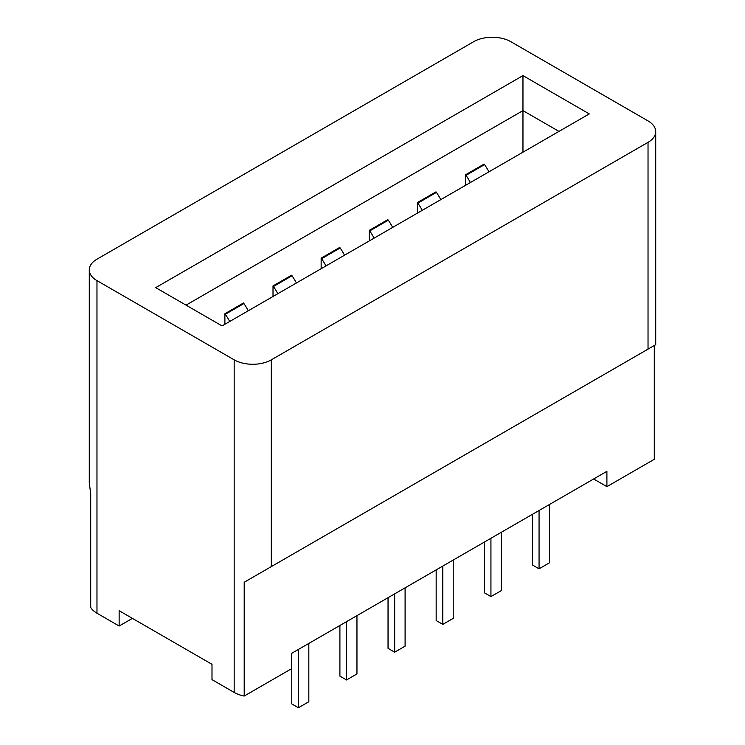 <?xml version="1.0" encoding="UTF-8"?>
<svg xmlns="http://www.w3.org/2000/svg" width="745" height="745" viewBox="0 0 745 745"><rect width="100%" height="100%" fill="white"/><g stroke="black" fill="none" stroke-linecap="round" stroke-linejoin="round"><path stroke-width="1.12" d="M501.357 532.265L501.357 590.58L490.936 596.596L484.306 592.769L484.306 542.109M405.094 587.842L405.094 646.157L394.673 652.173L388.043 648.346L388.043 597.686M308.83 643.419L308.83 701.734L298.41 707.75L291.779 703.923L291.779 653.263M356.957 615.631L356.957 673.946L346.537 679.962L339.906 676.134L339.906 625.474M453.221 560.054L453.221 618.369L442.8 624.385L436.17 620.557L436.17 569.897M549.493 504.477L549.493 562.792L539.063 568.808L532.433 564.98L532.433 514.32M539.063 510.493L539.063 568.808M465.653 185.272A33.497 19.342 -120 0 0 465.541 185.067L465.541 174.786L465.998 175.336A42.875 24.753 60 0 1 470.356 182.562M465.998 175.336L484.567 164.608L484.11 164.068L465.541 174.786M488.925 171.844A42.875 24.753 -120 0 0 484.567 164.608M490.936 538.281L490.936 596.596M417.517 213.07A33.497 19.342 -120 0 0 417.414 212.856L417.414 202.575L417.861 203.124A42.875 24.753 60 0 1 422.219 210.351M417.861 203.124L436.44 192.396L435.983 191.856L417.414 202.575M440.789 199.632A42.875 24.753 -120 0 0 436.44 192.396M442.8 566.07L442.8 624.385M369.39 240.858A33.497 19.342 -120 0 0 369.278 240.644L369.278 230.363L369.734 230.913A42.875 24.753 60 0 1 374.092 238.139M369.734 230.913L388.303 220.185L387.847 219.645L369.278 230.363M392.662 227.421A42.875 24.753 -120 0 0 388.303 220.185M89.279 269.904A26.261 15.161 0 0 1 96.971 259.185L473.69 41.692A26.261 15.161 180 0 1 510.828 41.692L648.029 120.904A26.261 15.161 180 0 1 655.721 131.623A26.261 15.161 180 0 1 648.029 142.342L271.31 359.835A26.261 15.161 0 0 1 234.172 359.835L234.172 692.431L211.999 679.636L211.999 664.317L119.144 610.704L119.144 626.024L96.971 613.228A26.261 15.161 180 0 1 90.704 607.436L90.704 493.646L89.279 482.965L89.279 269.904A26.261 15.161 0 0 0 96.971 280.632L234.172 359.835M655.721 131.623L655.721 344.684L244.202 582.264L244.202 696.054L291.584 668.693L291.584 653.374L606.905 471.324L606.905 486.643L593.644 478.988M606.905 486.643L654.296 459.283L654.296 345.503L655.721 344.684M558.964 131.399L522.962 110.614L522.962 152.185M522.962 75.608L155.714 287.635L222.038 325.919L589.286 113.901L522.962 75.608L522.962 110.614L186.036 305.133M321.253 268.647A33.497 19.342 60 0 0 321.151 268.433L321.151 258.152L339.72 247.433L340.176 247.973A42.875 24.753 60 0 1 344.525 255.209M273.126 296.435A33.497 19.342 60 0 0 273.015 296.221L273.015 285.94L291.584 275.222L292.04 275.762A42.875 24.753 60 0 1 296.398 282.998M224.99 324.224A33.497 19.342 60 0 0 224.888 324.01L224.888 313.729L243.457 303.01L243.913 303.55A42.875 24.753 60 0 1 248.262 310.786M298.41 649.435L298.41 707.75M243.913 303.55L225.335 314.278L224.888 313.729M229.693 321.505A42.875 24.753 -120 0 0 225.335 314.278M346.537 621.647L346.537 679.962M292.04 275.762L273.471 286.49L273.015 285.94M277.829 293.716A42.875 24.753 -120 0 0 273.471 286.49M394.673 593.858L394.673 652.173M340.176 247.973L321.598 258.701L321.151 258.152M325.956 265.928A42.875 24.753 -120 0 0 321.598 258.701M244.202 582.264L654.296 345.503M119.144 626.024L132.405 618.369M244.202 696.054A26.261 15.161 180 0 1 234.172 692.431M648.029 349.116L648.029 142.342M271.31 566.619L271.31 359.835M96.971 613.228L96.971 280.632"/></g></svg>
